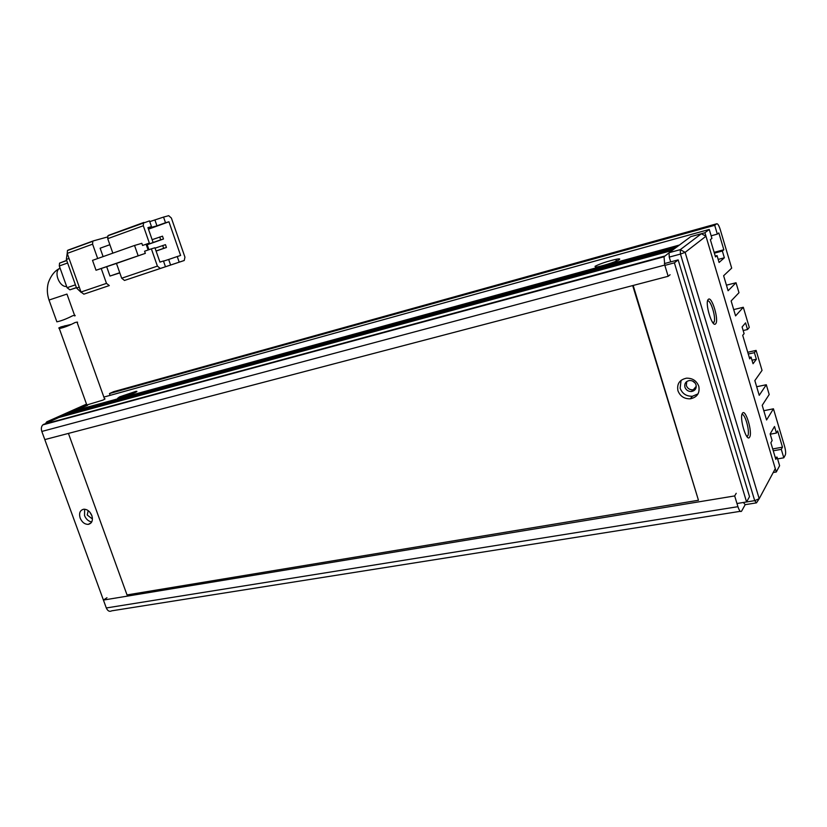 <?xml version="1.0" encoding="UTF-8"?>
<svg xmlns="http://www.w3.org/2000/svg" width="827" height="827" viewBox="0 0 827 827"><rect width="100%" height="100%" fill="white"/><g stroke="black" fill="none" stroke-linecap="round" stroke-linejoin="round"><path stroke-width="1.24" d="M45.609 423.434L46.746 421.853L86.515 404.114M86.835 405.003L52.835 420.199L46.746 421.853M708.294 299.415C711.747 295.373 719.304 320.618 715.613 323.812C712.233 328.278 704.449 302.362 708.294 299.415M713.122 323.047L714.083 322.127C716.296 317.775 710.589 299.209 707.571 301.007M742.439 413.283C745.478 408.052 752.88 432.769 749.593 437.173C746.626 442.838 739.007 417.459 742.439 413.283M746.936 436.594L747.825 435.808C750.161 431.797 744.962 413.014 741.933 414.523M705.969 236.233L701.368 233.721L680.27 249.661L685.138 252.349L759.196 498.712L775.292 468.651L705.969 236.233L685.138 252.349L680.456 254.075L754.7 500.645L759.196 498.712L756.478 502.857L745.189 504.666L743.39 502.475M701.368 233.721L690.741 236.656L704.924 232.738L776.295 471.99L773.224 472.517M736.971 503.519L746.574 501.958L674.387 262.841L678.161 259.895L749.531 496.655L746.574 501.958L754.7 500.645L756.478 502.857M670.687 261.901L669.239 257.104L680.456 254.075L680.27 249.661L669.074 252.7L690.741 236.656L679.432 245.03L73.52 410.957L87.6 405.323M692.561 390.22L695.207 389.517M669.239 257.104L669.074 252.7M692.53 380.999L695.166 383.097M696.034 384.824C696.675 388.473 695.156 390.706 691.486 391.512C688.271 391.574 686.079 390.137 684.921 387.201C684.27 383.542 685.79 381.319 689.491 380.513C692.695 380.451 694.876 381.888 696.034 384.824M695.703 388.731L692.892 389.837C689.687 389.899 687.506 388.473 686.348 385.547L686.72 381.557M92.407 518.115L91.59 518.364L87.228 515.004L88.189 510.61M91.962 515.903L89.843 512.14M698.794 386.292C699.993 393.135 697.161 397.311 690.287 398.821C684.249 398.955 680.135 396.257 677.944 390.737C676.713 383.862 679.577 379.676 686.534 378.177C692.53 378.084 696.623 380.782 698.794 386.292M698.05 393.879L692.416 396.257C686.4 396.391 682.306 393.714 680.135 388.225L681.076 380.327M91.838 515.552C93.162 520.431 91.983 523.367 88.324 524.359C84.736 524.401 82.018 522.292 80.147 518.043C78.813 513.164 79.992 510.228 83.682 509.225C87.249 509.205 89.967 511.313 91.838 515.552M91.766 521.889C88.53 521.423 86.111 519.325 84.53 515.572L84.633 509.205M678.161 259.895L664.36 263.596M41.888 431.611L105.453 605.643M674.387 262.841L664.856 265.384M86.825 404.972L102.827 400.134C105.06 399.121 105.608 398.655 104.471 398.769L77.211 322.695C78.131 321.941 77.397 321.899 75.019 322.571C68.837 325.755 63.596 327.74 59.296 328.536L58.758 327.999L60.95 326.903L70.646 324.525M56.618 321.103L56.867 321.817C61.146 320.959 66.387 318.943 72.59 315.78C74.968 315.128 75.712 315.19 74.802 315.976L74.802 315.976M184.235 260.505L184.938 257.166L171.375 218.028L168.698 215.682L163.55 217.087L165.514 222.742L168.946 221.781L180.617 255.46L177.247 256.546L179.19 262.159L184.235 260.505L124.484 280.446L179.19 262.159M112.844 253.155L107.727 238.672L143.309 225.74L149.356 243.086L142.575 245.474L149.356 243.086M143.919 222.422L108.575 235.333L107.924 235.767L107.727 238.672M121.693 278.223L116.462 263.431L145.335 253.372L144.58 251.222L151.372 248.844L157.399 266.118L121.693 278.223L124.484 280.446M119.739 272.714L109.981 276.053L106.714 266.821M103.096 256.608L100.129 248.214L109.857 244.709M119.812 272.92L109.981 276.053M145.335 253.372L96.025 270.243L92.521 260.36L134.543 245.464L141.82 243.324L142.575 245.474M96.025 270.243L116.462 263.431M163.55 217.087L149.749 221.626M148.012 227.901L151.496 226.639L149.491 220.892L107.924 235.767M148.457 229.172L168.946 221.781M148.932 249.702L147.206 244.74M101.266 268.63L106.487 283.382L81.015 292.024L67.225 253.393L92.593 244.172L92.8 241.288L93.461 240.853L107.489 236.977M92.593 244.172L97.679 258.531M109.298 285.573L83.837 294.164L109.298 285.573L106.487 283.382M143.309 225.74L143.464 222.794M151.496 226.639L147.919 227.632L152.943 242.022M160.18 268.403L157.399 266.118M151.372 248.844L154.938 247.769L159.942 262.107L163.457 260.97L165.441 266.676M163.508 261.125L168.667 259.471L170.61 265.053M168.667 259.471L177.247 256.546M155 220.199L156.954 225.823L148.147 228.283M165.514 222.742L156.954 225.823M148.116 249.992L146.162 244.41M134.543 245.464L138.088 255.595M159.714 236.987L160.707 239.82L163.488 239.003L162.505 236.171L152.116 239.675M162.681 245.505L163.663 248.338L166.444 247.49L165.452 244.658L155.083 248.162M93.275 240.915L68.114 250.105L67.452 250.54L67.225 253.393M81.015 292.024L83.837 294.164M160.707 239.82L146.338 244.895M146.379 245.03L163.488 239.003M163.663 248.338L156.065 250.984M156.096 251.077L166.444 247.49M79.258 287.103L76.56 288.023L81.18 292.427M67.204 253.351L66.346 259.44L69.034 258.479M76.56 288.023L66.346 259.44M76.446 287.724L69.892 289.822L76.404 287.6M75.412 284.829L67.08 287.703L59.296 265.974L67.618 262.996M67.08 287.703L69.892 289.822M66.677 260.371L59.544 263.131L59.296 265.974M68.424 433.41L127.027 594.923L698.464 500.263L633.172 285.46M698.464 500.263L632.696 285.584M134.76 392.711C137.272 391.533 137.602 391.099 135.773 391.398L119.533 396.898L117.568 398.356C121.786 397.611 127.513 395.73 134.76 392.711M619.247 259.657C620.426 258.81 619.526 258.655 616.56 259.192C607.618 261.218 600.443 263.596 595.037 266.304L595.471 267.121C599.41 267.059 616.539 261.683 619.247 259.657M736.216 493.295L734.676 495.931L103.427 600.071L106.311 607.969C107.686 611.019 109.505 611.97 111.759 610.822L740.279 511.324M745.189 504.666L741.612 511.107C740.568 512.337 739.338 510.859 737.932 506.682L734.676 495.931M770.237 434.206L776.45 433.038L774.506 426.505L770.144 433.917L772.129 440.553L770.867 442.745L775.819 459.388L777.06 457.114L779.613 465.715L776.295 471.99M714.704 225.306L109.474 393.549L113.754 391.647L716.689 223.797L714.704 225.306L717.329 234.113L718.839 232.914L723.842 249.754L722.353 251.026L724.359 257.776L719.087 262.459L717.05 255.595L715.5 256.928L710.352 239.665L711.923 238.403L709.256 229.451L704.924 232.738M776.45 433.038L777.649 430.939L782.476 447.169L781.288 449.35L783.81 457.807L777.587 458.902M763.807 410.709L773.441 408.807L784.575 446.311C785.66 450.312 785.908 453.186 785.34 454.922L783.81 457.807M773.441 408.807L766.567 419.982L762.205 405.323L769.193 394.51L766.298 384.741L759.227 395.316L754.844 380.596L762.039 370.382L756.105 350.41L754.4 352.664L756.364 359.249L753.046 363.735L751.061 357.068L749.707 358.856L742.708 335.338L744.104 333.653L742.108 326.944L745.561 322.881L747.525 329.518L749.283 327.399L743.308 307.272L735.575 315.883L731.13 300.945L738.987 292.706L736.03 282.751L728.091 290.742L723.625 275.732L731.688 268.124L720.183 229.358C718.89 225.368 717.722 223.507 716.689 223.797M103.861 397.084L709.256 229.451M670.087 274.74L668.154 276.29L44.813 439.602L41.826 431.446L664.763 265.074L664.029 256.752L672.093 250.467L58.831 417.521L42.777 424.902C41.298 426.546 40.978 428.727 41.826 431.446M64.392 415.03L68.062 413.397L676.713 247.046L674.884 248.4L64.392 415.03L64.713 415.919M664.763 265.074L668.154 276.29M109.474 393.549L110.115 395.347M103.427 600.071L106.972 597.714M777.06 457.114L775.24 457.445M724.359 257.776L718.177 259.409M714.135 252.338L723.842 249.754M726.437 285.17L736.03 282.751M733.704 309.587L743.308 307.272M752.001 360.21L756.364 359.249M747.742 352.271L756.105 350.41M756.674 386.736L766.298 384.741M782.476 447.169L772.707 448.947M73.83 411.815L73.52 410.957M717.05 255.595L715.241 256.081M722.353 251.026L714.373 253.155M717.329 234.113L711.158 235.809M743.173 330.531L747.525 329.518M749.293 357.45L751.061 357.068M748.27 354.018L754.4 352.664M781.288 449.35L773.266 450.798M59.989 267.907L58.748 268.92C53.869 273.747 60.071 287.476 66.625 286.452M49.031 300.046L66.956 294.081L74.564 315.314M664.453 256.132L43.697 424.282M737.932 506.682L106.311 607.969M712.667 322.458L714.083 322.127M746.533 436.056L747.825 435.808M696.262 386.261L692.964 390.199M692.892 389.837L691.486 391.512M92.386 517.909L91.59 518.364M692.416 396.257L690.287 398.821M91.28 522.664L88.324 524.359M59.296 328.536L86.99 405.426M65.281 325.683L58.758 327.999M56.867 321.817L49.01 300.005C47.015 293.998 46.808 288.168 48.39 282.503C50.881 275.856 54.334 271.339 58.748 268.92L60.175 268.413M67.452 250.54L92.8 241.288M59.544 263.131L66.739 260.546M135.359 392.432L135.773 391.398M615.805 261.322L616.56 259.192M664.029 256.752L42.777 424.902"/></g></svg>
